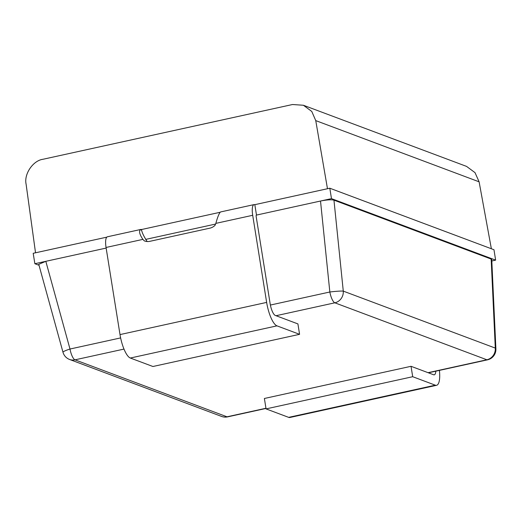 <?xml version="1.0" encoding="UTF-8"?>
<svg xmlns="http://www.w3.org/2000/svg" width="522" height="522" viewBox="0 0 522 522"><rect width="100%" height="100%" fill="white"/><g stroke="black" fill="none" stroke-linecap="round" stroke-linejoin="round"><path stroke-width="0.78" d="M254.083 204.598A12.508 3.719 77.6 0 0 252.694 215.292L266.644 302.408A21.441 6.375 77.6 0 0 276.967 325.852L299.576 334.321L297.912 323.908L275.303 315.438A10.721 3.191 -102.4 0 1 270.142 303.713L256.185 216.597A1.788 0.529 -102.4 0 1 256.387 215.071A1.788 0.529 -102.4 0 1 256.491 215.084L254.821 204.67A12.508 3.719 77.6 0 0 254.083 204.598L220.76 211.912A12.508 3.719 77.6 0 0 220.317 212.115C218.94 213.733 217.452 217.491 215.847 223.377L214.999 225.36A10.721 10.048 110.5 0 1 209.903 228.153L149.912 241.314A10.721 10.048 110.5 0 1 144.483 240.942A10.721 10.048 110.5 0 1 144.3 240.87L142.897 239.376C139.655 234.574 138.8 231.337 140.327 229.667A12.508 3.719 -102.4 0 1 140.77 229.465A12.508 3.719 -102.4 0 1 141.508 229.536L141.606 230.143C142.03 232.44 143.433 235.513 145.808 239.37L145.664 239.402M140.77 229.465L107.447 236.779A12.508 3.719 77.6 0 0 106.051 247.467L120.008 334.589A21.441 6.375 77.6 0 0 130.324 358.033L152.933 366.503L299.576 334.321M215.593 224.055L145.808 239.37L147.152 241.523M428.06 372.682L486.856 359.775A10.721 3.191 -102.4 0 0 487.489 359.841A10.721 10.721 0 0 0 495.9 348.866L495.9 348.866A10.721 2.519 177.3 0 0 495.293 348.089L491.156 259.056L333.956 200.148L343.28 291.119A10.721 0.77 174.1 0 0 329.839 292L320.515 201.029L256.295 215.123M39.019 265.274L34.863 263.714L33.193 253.307L35.529 252.792L26.1 184.168C23.829 174.1 33.036 160.528 43 159.269L292.516 104.517L303.399 105.255L466.551 166.394L475.013 172.632L479.111 181.819L491.365 248.753M333.956 200.148C331.229 199.495 326.752 199.795 320.515 201.029L331.477 198.628L495.639 260.139L491.815 260.98M254.821 204.67L329.806 188.214L331.477 198.628M106.149 248.074L45.819 261.313L69.994 349.029A10.721 1.325 164.6 0 0 62.992 352.272L38.758 264.341L45.819 261.313L34.863 263.714M491.156 259.056L491.75 259.597L495.9 348.866M35.529 252.792L106.808 237.151M329.806 188.214L493.969 249.731L495.639 260.139M220.114 212.284L141.508 229.536M479.111 181.819L315.751 120.608L327.477 188.723M315.751 120.608L311.771 111.454L303.399 105.255M435.805 371.181A10.721 3.191 -102.4 0 1 434.271 374.835A10.721 3.191 -102.4 0 1 433.638 374.77L411.029 366.3L264.386 398.482L266.057 408.896L288.666 417.365A21.441 6.375 77.6 0 0 289.925 417.483L436.568 385.308A21.441 6.375 77.6 0 0 439.413 370.385M411.029 366.3L412.7 376.714L266.057 408.896M412.7 376.714L435.309 385.184A21.441 6.375 77.6 0 0 436.568 385.308M144.294 240.87L144.672 241.014M140.327 229.667L141.606 230.143M252.694 215.292L215.847 223.377M142.904 239.383L106.051 247.467M266.644 302.408L120.008 334.589M270.383 305.05L329.839 292A10.721 3.191 77.6 0 0 334.843 302.812A10.721 10.048 110.5 0 0 343.28 291.119L495.293 348.089A10.721 10.048 110.5 0 1 486.856 359.775L334.843 302.812L276.047 315.719M123.988 349.087L74.992 359.834A10.721 3.191 -102.4 0 1 69.994 349.029L120.621 337.917M62.992 352.272A10.721 10.721 0 0 0 69.563 359.462A10.721 10.048 110.5 0 0 74.992 359.834L227.011 416.804L265.952 408.256M221.582 416.432A10.721 10.721 0 0 0 227.638 416.863A10.721 3.191 77.6 0 1 227.011 416.804A10.721 10.048 110.5 0 1 221.582 416.432L69.563 359.462M276.967 325.852L130.324 358.033M435.309 385.184L288.666 417.365M487.489 359.841L428.392 372.806M265.985 408.445L227.638 416.863"/></g></svg>

